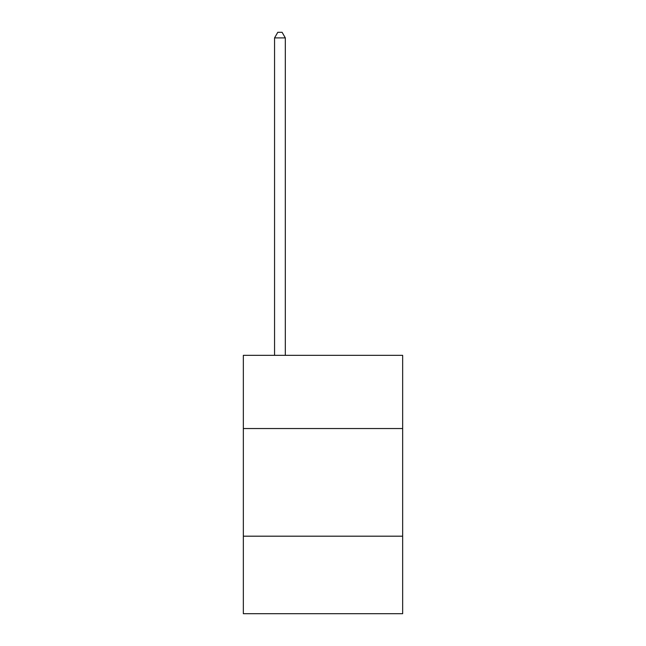 <?xml version="1.0" encoding="UTF-8"?>
<svg xmlns="http://www.w3.org/2000/svg" width="646" height="646" viewBox="0 0 646 646"><rect width="100%" height="100%" fill="white"/><g stroke="black" fill="none" stroke-linecap="round" stroke-linejoin="round"><path stroke-width="0.97" d="M402.66 428.54L402.66 355.34L243.34 355.34L243.34 428.54L402.66 428.54L402.66 613.7L243.34 613.7L243.34 428.54M402.66 536.188L243.34 536.188M285.322 355.34L285.322 37.896L274.558 37.896L274.558 355.34M274.558 37.896L277.788 32.3L282.092 32.3L285.322 37.896"/></g></svg>

